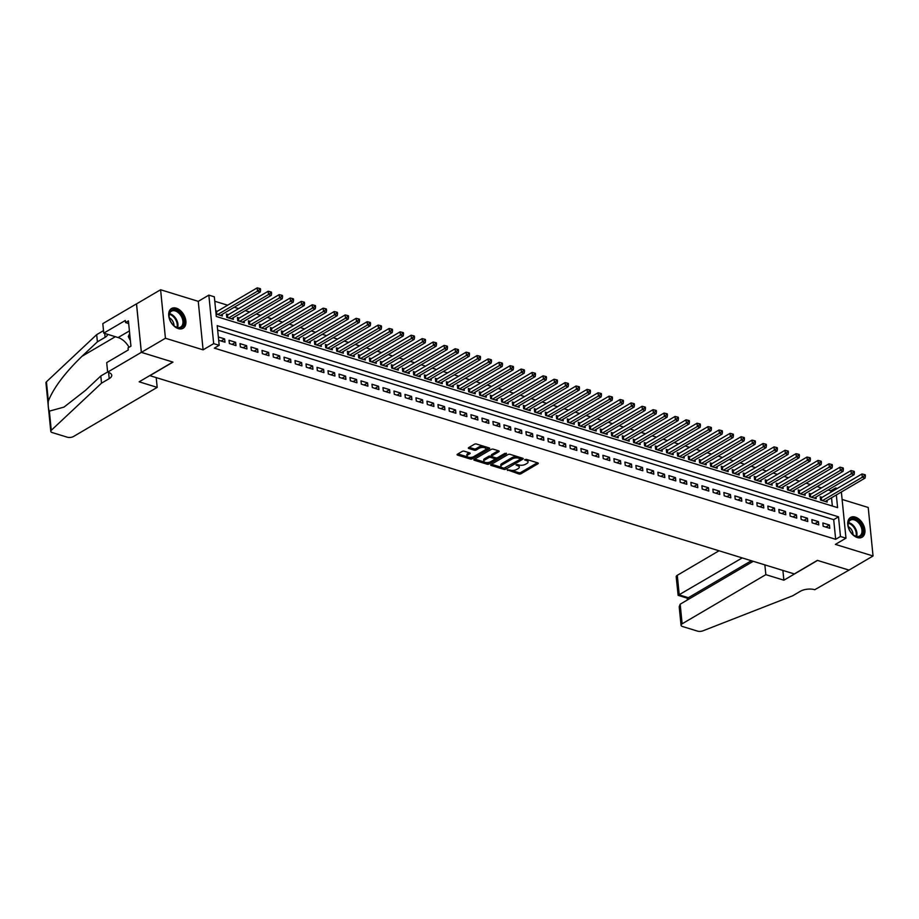 <?xml version="1.0" encoding="UTF-8"?>
<svg xmlns="http://www.w3.org/2000/svg" width="919" height="919" viewBox="0 0 919 919"><rect width="100%" height="100%" fill="white"/><g stroke="black" fill="none" stroke-linecap="round" stroke-linejoin="round"><path stroke-width="1.38" d="M507.368 469.839L518.925 473.986A1.436 0.632 174.3 0 0 520.958 473.756L537.948 463.773A1.436 0.632 174.3 0 0 538.304 463.302A1.436 0.632 174.3 0 0 537.822 462.889L526.346 459.362L524.68 459.856L526.507 460.591A4.606 2.022 174.3 0 1 528.069 461.912A4.606 2.022 174.3 0 1 526.943 463.429L525.53 464.267A4.606 2.022 174.3 0 1 519.051 464.98L516.145 464.681L517.73 465.749A4.606 2.022 174.3 0 1 519.292 467.07A4.606 2.022 174.3 0 1 518.155 468.587L516.742 469.425A4.606 2.022 174.3 0 1 510.263 470.137L507.368 469.839M178.332 328.623A11.442 7.432 59.6 0 0 183.099 328.267A11.442 7.432 59.6 0 0 185.167 317.813A11.442 7.432 59.6 0 0 176.287 308.175A11.442 7.432 59.6 0 0 171.52 308.531A11.442 7.432 59.6 0 0 169.452 318.985A11.442 7.432 59.6 0 0 178.332 328.623M857.358 537.558A11.442 7.432 59.6 0 0 862.125 537.201A11.442 7.432 59.6 0 0 864.193 526.736A11.442 7.432 59.6 0 0 855.313 517.11A11.442 7.432 59.6 0 0 850.546 517.466A11.442 7.432 59.6 0 0 848.467 527.92A11.442 7.432 59.6 0 0 857.358 537.558M464.221 451.195A1.436 0.632 174.3 0 0 462.2 451.413L457.432 454.216A1.436 0.632 174.3 0 0 457.076 454.687A1.436 0.632 174.3 0 0 457.57 455.1L470.298 459.018A1.436 0.632 174.3 0 0 472.332 458.799L489.322 448.817A1.436 0.632 174.3 0 0 489.678 448.346A1.436 0.632 174.3 0 0 489.195 447.932L476.456 444.015A1.436 0.632 174.3 0 0 474.434 444.233L468.667 447.622A1.436 0.632 174.3 0 0 468.322 448.093A1.436 0.632 174.3 0 0 468.805 448.506L474.261 450.184A1.436 0.632 174.3 0 0 476.283 449.954L479.132 448.277A3.848 1.7 174.3 0 1 483.291 447.461A3.848 1.7 174.3 0 1 485.852 448.782A3.848 1.7 174.3 0 1 484.91 450.057L473.722 456.628A3.848 1.7 174.3 0 1 469.563 457.444A3.848 1.7 174.3 0 1 467.001 456.123A3.848 1.7 174.3 0 1 467.943 454.848L469.816 453.756A1.436 0.632 174.3 0 0 470.16 453.285A1.436 0.632 174.3 0 0 469.678 452.872L464.221 451.195M156.219 377.606L157.183 387.381L139.16 381.822L172.829 362.052L141.331 352.356L136.54 303.879L160.595 289.749L165.431 338.249L141.377 352.379L136.483 303.856L102.813 323.626L103.755 333.137L125.306 320.478L125.524 322.58L128.407 320.88L130.935 346.187L128.04 347.876L128.258 349.978L106.696 362.626L107.649 372.138L141.331 352.356L172.99 362.109L149.9 375.664L794.292 573.938L817.382 560.372L848.995 570.102L873.05 555.984L835.382 544.393L845.974 538.178L840.471 536.489L835.658 539.304L214.368 348.14L219.181 345.314L213.679 343.626L208.843 295.125L214.334 296.814L216.298 316.481L837.6 507.644L836.324 494.95M165.431 338.249L203.099 349.84L213.679 343.626M490.999 464.543A1.436 0.632 174.3 0 0 490.643 465.014A1.436 0.632 174.3 0 0 491.137 465.428L503.876 469.345A1.436 0.632 174.3 0 0 505.898 469.127L522.9 459.144A1.436 0.632 174.3 0 0 523.244 458.673A1.436 0.632 174.3 0 0 522.762 458.259L510.022 454.342A1.436 0.632 174.3 0 0 508 454.56L490.999 464.543M487.093 464.187L474.353 460.27A1.436 0.632 174.3 0 1 473.859 459.856A1.436 0.632 174.3 0 1 474.215 459.385L491.217 449.402A1.436 0.632 174.3 0 1 493.239 449.173L498.695 450.85A1.436 0.632 174.3 0 1 499.178 451.263A1.436 0.632 174.3 0 1 498.822 451.734L491.929 455.79A1.436 0.632 174.3 0 0 491.573 456.261A1.436 0.632 174.3 0 0 492.067 456.674L495.686 457.788A1.436 0.632 174.3 0 0 497.707 457.559L504.887 453.354L506.392 453.814L489.115 463.957A1.436 0.632 174.3 0 1 487.093 464.187L486.955 462.877L485.76 462.51M873.05 555.984L868.214 507.472L842.103 499.442M217.343 311.254L215.735 310.76M228.349 314.643L226.419 314.045L226.752 317.331L233.346 319.352L233.185 317.733M239.342 318.031L237.412 317.434L237.745 320.708L244.339 322.741L244.178 321.11M250.336 321.409L248.417 320.823L248.739 324.097L255.344 326.13L255.172 324.499M261.329 324.798L259.411 324.2L259.732 327.474L266.338 329.507L266.177 327.876M272.334 328.175L270.404 327.589L270.737 330.863L277.331 332.896L277.17 331.265M283.328 331.564L281.398 330.966L281.731 334.24L288.325 336.274L288.164 334.654M294.321 334.941L292.403 334.355L292.724 337.629L299.318 339.662L299.157 338.031M305.315 338.33L303.396 337.732L303.718 341.006L310.323 343.04L310.162 341.42M316.32 341.707L314.39 341.121L314.723 344.395L321.317 346.429L321.156 344.797M327.313 345.096L325.383 344.499L325.717 347.784L332.31 349.806L332.15 348.186M338.307 348.473L336.388 347.887L336.71 351.161L343.304 353.195L343.143 351.563M349.3 351.862L347.382 351.265L347.704 354.55L354.309 356.572L354.148 354.952M360.305 355.239L358.376 354.654L358.709 357.928L365.302 359.961L365.142 358.33M371.299 358.628L369.369 358.031L369.702 361.316L376.296 363.338L376.135 361.718M382.293 362.006L380.374 361.42L380.696 364.694L387.29 366.727L387.129 365.096M393.286 365.394L391.368 364.797L391.689 368.082L398.295 370.104L398.134 368.485M404.291 368.783L402.361 368.186L402.694 371.46L409.288 373.493L409.127 371.862M415.285 372.161L413.355 371.575L413.688 374.849L420.282 376.882L420.121 375.251M426.278 375.549L424.36 374.952L424.681 378.226L431.275 380.259L431.114 378.628M437.272 378.927L435.353 378.341L435.675 381.615L442.28 383.648L442.119 382.017M448.277 382.315L446.347 381.718L446.68 384.992L453.274 387.025L453.113 385.406M459.27 385.693L457.34 385.107L457.673 388.381L464.267 390.414L464.106 388.783M470.264 389.082L468.345 388.484L468.667 391.758L475.261 393.791L475.1 392.172M481.257 392.459L479.339 391.873L479.661 395.147L486.266 397.18L486.105 395.549M492.262 395.848L490.332 395.25L490.666 398.536L497.259 400.558L497.099 398.938M503.256 399.225L501.326 398.639L501.659 401.913L508.253 403.946L508.092 402.315M514.249 402.614L512.331 402.017L512.653 405.302L519.246 407.324L519.086 405.704M525.243 405.991L523.325 405.405L523.646 408.679L530.252 410.713L530.079 409.081M536.248 409.38L534.318 408.783L534.651 412.068L541.245 414.09L541.084 412.47M547.242 412.757L545.312 412.171L545.645 415.445L552.239 417.479L552.078 415.847M558.235 416.146L556.317 415.549L556.638 418.834L563.232 420.856L563.071 419.236M569.229 419.535L567.31 418.938L567.632 422.212L574.237 424.245L574.065 422.614M580.234 422.912L578.304 422.326L578.625 425.6L585.231 427.634L585.07 426.002M591.227 426.301L589.297 425.704L589.63 428.978L596.224 431.011L596.063 429.38M602.221 429.678L600.302 429.093L600.624 432.367L607.218 434.4L607.057 432.769M613.214 433.067L611.296 432.47L611.617 435.744L618.223 437.777L618.05 436.157M624.219 436.445L622.289 435.859L622.611 439.133L629.216 441.166L629.055 439.535M635.213 439.833L633.283 439.236L633.616 442.521L640.21 444.543L640.049 442.924M646.206 443.211L644.276 442.625L644.61 445.899L651.203 447.932L651.043 446.301M657.2 446.6L655.281 446.002L655.603 449.288L662.208 451.309L662.036 449.69M668.193 449.977L666.275 449.391L666.597 452.665L673.202 454.698L673.041 453.067M679.198 453.366L677.269 452.768L677.602 456.054L684.196 458.076L684.035 456.456M690.192 456.743L688.262 456.157L688.595 459.431L695.189 461.464L695.028 459.833M701.186 460.132L699.267 459.534L699.589 462.82L706.194 464.842L706.022 463.222M712.179 463.521L710.261 462.923L710.582 466.197L717.188 468.231L717.027 466.599M723.184 466.898L721.254 466.312L721.587 469.586L728.181 471.619L728.02 469.988M734.178 470.287L732.248 469.689L732.581 472.963L739.175 474.997L739.014 473.365M745.171 473.664L743.253 473.078L743.574 476.352L750.18 478.385L750.007 476.754M756.165 477.053L754.246 476.456L754.568 479.729L761.173 481.763L761.012 480.143M767.17 480.43L765.24 479.844L765.573 483.118L772.167 485.152L772.006 483.52M778.163 483.819L776.233 483.222L776.566 486.496L783.16 488.529L782.999 486.909M789.157 487.196L787.238 486.611L787.56 489.884L794.154 491.918L793.993 490.286M800.15 490.585L798.232 489.988L798.554 493.273L805.159 495.295L804.998 493.675M811.155 493.962L809.225 493.377L809.559 496.651L816.152 498.684L815.992 497.053M823.171 526.254L829.765 528.287L829.443 525.002L822.838 522.98L823.171 526.254M812.166 522.865L818.772 524.898L818.438 521.624L811.845 519.591L812.166 522.865M801.173 519.488L807.778 521.521L807.445 518.236L800.851 516.214L801.173 519.488M790.179 516.099L796.773 518.132L796.451 514.858L789.846 512.825L790.179 516.099M779.186 512.722L785.779 514.743L785.458 511.469L778.852 509.436L779.186 512.722M768.181 509.333L774.786 511.366L774.453 508.092L767.859 506.059L768.181 509.333M757.187 505.955L763.792 507.977L763.459 504.703L756.865 502.67L757.187 505.955M746.194 502.567L752.787 504.6L752.466 501.326L745.86 499.293L746.194 502.567M735.2 499.189L741.794 501.211L741.472 497.937L734.867 495.904L735.2 499.189M724.195 495.8L730.8 497.834L730.467 494.56L723.873 492.527L724.195 495.8M713.201 492.423L719.807 494.445L719.474 491.171L712.88 489.138L713.201 492.423M702.208 489.034L708.802 491.068L708.48 487.782L701.886 485.76L702.208 489.034M691.214 485.646L697.808 487.679L697.487 484.405L690.881 482.372L691.214 485.646M680.209 482.268L686.815 484.302L686.482 481.016L679.888 478.994L680.209 482.268M669.216 478.879L675.821 480.913L675.488 477.639L668.894 475.605L669.216 478.879M658.222 475.502L664.816 477.535L664.494 474.25L657.901 472.228L658.222 475.502M647.229 472.113L653.823 474.147L653.501 470.873L646.896 468.839L647.229 472.113M636.235 468.736L642.829 470.769L642.496 467.484L635.902 465.462L636.235 468.736M625.23 465.347L631.835 467.38L631.502 464.106L624.909 462.073L625.23 465.347M614.237 461.97L620.83 463.992L620.509 460.718L613.915 458.684L614.237 461.97M603.243 458.581L609.837 460.614L609.515 457.34L602.91 455.307L603.243 458.581M592.25 455.204L598.843 457.225L598.51 453.952L591.916 451.918L592.25 455.204M581.245 451.815L587.85 453.848L587.517 450.574L580.923 448.541L581.245 451.815M570.251 448.438L576.845 450.459L576.523 447.185L569.929 445.152L570.251 448.438M559.257 445.049L565.851 447.082L565.53 443.808L558.924 441.775L559.257 445.049M548.264 441.671L554.858 443.693L554.525 440.419L547.931 438.386L548.264 441.671M537.259 438.283L543.864 440.316L543.531 437.03L536.937 435.009L537.259 438.283M526.265 434.894L532.859 436.927L532.538 433.653L525.944 431.62L526.265 434.894M515.272 431.516L521.866 433.55L521.544 430.264L514.939 428.243L515.272 431.516M504.278 428.128L510.872 430.161L510.539 426.887L503.945 424.854L504.278 428.128M493.273 424.75L499.879 426.784L499.545 423.498L492.952 421.476L493.273 424.75M482.28 421.361L488.874 423.395L488.552 420.121L481.958 418.088L482.28 421.361M471.286 417.984L477.88 420.017L477.558 416.732L470.953 414.71L471.286 417.984M460.293 414.595L466.886 416.629L466.553 413.355L459.959 411.321L460.293 414.595M449.288 411.218L455.893 413.24L455.56 409.966L448.966 407.933L449.288 411.218M438.294 407.829L444.888 409.863L444.566 406.589L437.972 404.555L438.294 407.829M427.301 404.452L433.894 406.474L433.573 403.2L426.967 401.166L427.301 404.452M416.307 401.063L422.901 403.096L422.579 399.822L415.974 397.789L416.307 401.063M405.302 397.686L411.907 399.708L411.574 396.434L404.98 394.4L405.302 397.686M394.308 394.297L400.902 396.33L400.581 393.045L393.987 391.023L394.308 394.297M383.315 390.92L389.909 392.941L389.587 389.667L382.982 387.634L383.315 390.92M372.321 387.531L378.915 389.564L378.594 386.279L371.988 384.257L372.321 387.531M361.316 384.142L367.922 386.175L367.589 382.901L360.995 380.868L361.316 384.142M350.323 380.765L356.928 382.798L356.595 379.513L350.001 377.491L350.323 380.765M339.329 377.376L345.923 379.409L345.601 376.135L338.996 374.102L339.329 377.376M328.336 373.999L334.93 376.032L334.608 372.746L328.003 370.725L328.336 373.999M317.331 370.61L323.936 372.643L323.603 369.369L317.009 367.336L317.331 370.61M306.337 367.232L312.942 369.254L312.609 365.98L306.016 363.947L306.337 367.232M295.344 363.844L301.937 365.877L301.616 362.603L295.01 360.57L295.344 363.844M284.35 360.466L290.944 362.488L290.622 359.214L284.017 357.181L284.35 360.466M273.345 357.077L279.95 359.111L279.617 355.837L273.023 353.804L273.345 357.077M262.352 353.7L268.957 355.722L268.624 352.448L262.03 350.415L262.352 353.7M251.358 350.311L257.952 352.345L257.63 349.071L251.025 347.037L251.358 350.311M240.364 346.934L246.958 348.956L246.637 345.682L240.031 343.649L240.364 346.934M229.359 343.545L235.965 345.578L235.632 342.293L229.038 340.271L229.359 343.545M835.658 539.304L833.705 519.649L217.665 330.093M218.676 340.26L224.971 342.19L224.638 338.916L218.343 336.974M830.96 492.182L830.822 490.803L828.076 489.965M821.448 487.92L817.071 486.576M810.455 484.543L806.078 483.199M799.45 481.154L795.084 479.81M788.456 477.777L784.091 476.421M777.463 474.388L773.086 473.044M766.469 470.999L762.092 469.655M755.464 467.622L751.099 466.278M744.47 464.233L740.105 462.889M733.477 460.856L729.1 459.511M722.483 457.467L718.107 456.123M711.478 454.089L707.113 452.745M700.485 450.701L696.12 449.357M689.491 447.323L685.114 445.979M678.498 443.934L674.121 442.59M667.493 440.557L663.127 439.213M656.499 437.168L652.134 435.824M645.506 433.791L641.129 432.447M634.512 430.402L630.135 429.058M623.507 427.025L619.142 425.669M612.514 423.636L608.148 422.292M601.52 420.247L597.143 418.903M590.526 416.87L586.15 415.526M579.521 413.481L575.156 412.137M568.528 410.104L564.163 408.76M557.534 406.715L553.169 405.371M546.541 403.338L542.164 401.994M535.536 399.949L531.171 398.605M524.542 396.571L520.177 395.227M513.549 393.183L509.183 391.839M502.555 389.805L498.178 388.461M491.55 386.417L487.185 385.072M480.557 383.039L476.191 381.695M469.563 379.65L465.198 378.306M458.57 376.262L454.193 374.918M447.576 372.884L443.199 371.54M436.571 369.495L432.206 368.151M425.577 366.118L421.212 364.774M414.584 362.729L410.207 361.385M403.59 359.352L399.214 358.008M392.585 355.963L388.22 354.619M381.592 352.586L377.227 351.242M370.598 349.197L366.221 347.853M359.605 345.82L355.228 344.476M348.6 342.431L344.234 341.087M337.606 339.054L333.241 337.71M326.613 335.665L322.236 334.321M315.619 332.287L311.242 330.932M304.614 328.899L300.249 327.555M293.62 325.51L289.255 324.166M282.627 322.132L278.25 320.788M271.633 318.744L267.257 317.4M260.628 315.366L256.263 314.022M249.635 311.978L245.27 310.633M238.641 308.6L234.265 307.256M227.648 305.211L214.782 301.26M832.338 506.024L831.523 497.776M822.149 497.351L820.219 496.754L820.552 500.039L827.146 502.061L826.985 500.441M222.191 314.344L222.352 315.975L216.057 314.034M203.099 349.84L198.251 301.34L160.595 289.749M198.251 301.34L208.843 295.125M830.822 490.803L835.635 487.978L837.255 488.483M840.471 536.489L838.507 516.823L217.217 325.659L219.181 345.314M841.367 491.998L845.974 538.178M835.773 489.356L835.635 487.978M833.705 519.649L838.507 516.823M829.443 525.002L825.894 527.092M818.438 521.624L814.889 523.704M807.445 518.236L803.895 520.326M796.451 514.858L792.902 516.938M785.458 511.469L781.908 513.56M774.453 508.092L770.903 510.171M763.459 504.703L759.91 506.794M752.466 501.326L748.916 503.405M741.472 497.937L737.923 500.028M730.467 494.56L726.918 496.639M719.474 491.171L715.924 493.25M708.48 487.782L704.93 489.873M697.487 484.405L693.937 486.484M686.482 481.016L682.932 483.107M675.488 477.639L671.938 479.718M664.494 474.25L660.945 476.341M653.501 470.873L649.951 472.952M642.496 467.484L638.946 469.575M631.502 464.106L627.953 466.186M620.509 460.718L616.959 462.808M609.515 457.34L605.966 459.42M598.51 453.952L594.961 456.042M587.517 450.574L583.967 452.653M576.523 447.185L572.974 449.265M565.53 443.808L561.98 445.887M554.525 440.419L550.975 442.498M543.531 437.03L539.981 439.121M532.538 433.653L528.988 435.732M521.544 430.264L517.994 432.355M510.539 426.887L506.989 428.966M499.545 423.498L495.996 425.589M488.552 420.121L485.002 422.2M477.558 416.732L474.009 418.823M466.553 413.355L463.004 415.434M455.56 409.966L452.01 412.057M444.566 406.589L441.017 408.668M433.573 403.2L430.023 405.29M422.579 399.822L419.018 401.902M411.574 396.434L408.025 398.513M400.581 393.045L397.031 395.136M389.587 389.667L386.037 391.747M378.594 386.279L375.044 388.369M367.589 382.901L364.039 384.981M356.595 379.513L353.045 381.603M345.601 376.135L342.052 378.214M334.608 372.746L331.058 374.837M323.603 369.369L320.053 371.448M312.609 365.98L309.06 368.071M301.616 362.603L298.066 364.682M290.622 359.214L287.073 361.305M279.617 355.837L276.068 357.916M268.624 352.448L265.074 354.539M257.63 349.071L254.081 351.15M246.637 345.682L243.087 347.761M235.632 342.293L232.082 344.384M224.638 338.916L221.088 340.995M519.292 467.07L519.155 465.761A4.606 2.022 174.3 0 0 518.373 464.773M528.069 461.912L527.943 460.603A4.606 2.022 174.3 0 0 527.15 459.615M511.24 470.344L518.798 472.676A1.436 0.632 174.3 0 0 520.82 472.446L537.351 462.751M520.522 459.155L522.291 458.11M491.481 464.267L501.671 467.403M504.003 468.208L520.349 459.293L518.684 458.19A4.606 2.022 174.3 0 0 512.205 458.903L502.015 464.888A4.606 2.022 174.3 0 0 500.878 466.404A4.606 2.022 174.3 0 0 502.44 467.725L504.003 468.208M517.581 456.663A4.606 2.022 174.3 0 0 512.078 457.593L512.205 458.903M500.878 466.404L500.752 465.094A4.606 2.022 174.3 0 1 501.877 463.578L512.078 457.593M484.612 462.154L474.686 459.098M498.224 450.712L491.803 454.48A1.436 0.632 174.3 0 0 491.447 454.951L491.573 456.261M497.409 457.696L494.709 459.293M490.091 461.993L488.977 462.648L489.115 463.957M484.772 459.982A3.848 1.7 174.3 0 0 483.831 461.258A3.848 1.7 174.3 0 0 486.392 462.579A3.848 1.7 174.3 0 0 490.551 461.763L494.491 459.454A1.436 0.632 174.3 0 0 494.847 458.972A1.436 0.632 174.3 0 0 494.365 458.558L490.746 457.455A1.436 0.632 174.3 0 0 488.724 457.673L484.772 459.982L484.646 458.673A3.848 1.7 174.3 0 0 483.704 459.948L483.831 461.258M494.847 458.972L494.721 457.662A1.436 0.632 174.3 0 0 494.606 457.455M484.646 458.673L488.586 456.364A1.436 0.632 174.3 0 1 490.608 456.134L491.688 456.467M486.955 462.877A1.436 0.632 174.3 0 0 488.977 462.648M467.001 456.123L466.875 454.813A3.848 1.7 174.3 0 1 467.817 453.538L469.207 452.722M485.852 448.782L485.726 447.473A3.848 1.7 174.3 0 0 485.117 446.68M483.532 446.186A3.848 1.7 174.3 0 0 479.006 446.967L479.132 448.277M469.149 447.335L474.124 448.874A1.436 0.632 174.3 0 0 476.145 448.644L479.006 446.967M469.195 457.409L470.172 457.708A1.436 0.632 174.3 0 0 472.194 457.49L473.262 456.858M485.289 449.805L488.724 447.783M457.903 453.94L467.61 456.927M825.228 501.475L865.055 478.087L862.309 477.237L861.988 473.963L821.379 497.799A1.47 0.643 -5.7 0 1 820.943 497.983L820.368 498.167M864.285 475.778L865.388 476.111L865.25 474.801L864.159 474.468L864.285 475.778L862.309 477.237L822.471 500.625M865.388 476.111L865.055 478.087M861.988 473.963L864.159 474.468M851.086 518.971A9.902 6.433 -120.4 0 1 861.551 525.335A9.902 6.433 -120.4 0 1 860.046 536.581A9.902 6.433 -120.4 0 1 853.441 535.007A9.902 6.433 -120.4 0 1 848.226 526.116A9.902 6.433 -120.4 0 1 851.086 518.971M853.28 534.881A9.167 5.951 59.6 0 0 859.231 536.214A9.167 5.951 59.6 0 0 859.724 535.972A9.167 5.951 59.6 0 0 860.425 525.427A9.167 5.951 59.6 0 0 850.937 519.913A9.167 5.951 59.6 0 0 850.443 520.154A9.167 5.951 59.6 0 0 848.26 526.323M852.981 534.628A6.525 4.239 59.6 0 0 848.329 526.702M861.367 537.558A11.373 7.386 59.6 0 0 862.171 524.473A11.373 7.386 59.6 0 0 850.42 517.673A11.373 7.386 59.6 0 0 849.857 517.948M172.06 310.048A9.902 6.433 -120.4 0 1 182.525 316.4A9.902 6.433 -120.4 0 1 181.02 327.658A9.902 6.433 -120.4 0 1 174.415 326.084A9.902 6.433 -120.4 0 1 169.199 317.181A9.902 6.433 -120.4 0 1 172.06 310.048M174.254 325.946A9.167 5.951 59.6 0 0 180.204 327.29A9.167 5.951 59.6 0 0 180.698 327.038A9.167 5.951 59.6 0 0 181.399 316.492A9.167 5.951 59.6 0 0 171.91 310.978A9.167 5.951 59.6 0 0 171.416 311.231A9.167 5.951 59.6 0 0 169.234 317.388M173.955 325.705A6.525 4.239 59.6 0 0 169.303 317.767M182.341 328.634A11.373 7.386 59.6 0 0 183.145 315.539A11.373 7.386 59.6 0 0 171.405 308.738A11.373 7.386 59.6 0 0 170.831 309.025M129.671 333.528L128.292 336.549L130.383 340.65M129.878 335.63L128.292 336.549M719.037 550.78L677.292 575.294L679.244 594.892L688.365 597.706L688.526 599.291M742.23 557.913L678.119 595.34L687.251 598.154L688.365 597.706L751.351 560.728M849.053 570.125L817.542 560.429L783.873 580.199L765.837 574.651L682.128 623.806A4.4 1.941 174.3 0 0 681.048 625.253A4.4 1.941 174.3 0 0 682.541 626.517L697.555 631.135A4.4 1.941 174.3 0 0 702.943 630.825L792.637 595.811L800.334 591.296A10.27 4.515 -5.7 0 1 814.774 589.711L849.041 570.079M783.873 580.199L782.896 570.423M765.837 574.651L764.861 564.875M753.235 561.302L680.175 604.208L682.128 623.806M678.119 595.34L676.2 576.753A4.4 1.941 -5.7 0 1 677.292 575.294M681.048 625.253L679.198 606.747L680.175 604.208M157.183 387.381L73.474 436.525A4.4 1.941 174.3 0 1 67.294 437.203L52.28 432.585A4.4 1.941 174.3 0 1 50.786 431.333A4.4 1.941 174.3 0 1 51.28 430.31L101.515 383.166L109.212 378.639A10.27 4.515 174.3 0 0 111.739 375.251A10.27 4.515 174.3 0 0 108.258 372.321L107.649 372.138M50.786 431.333L45.95 382.832A4.4 1.941 -5.7 0 1 46.432 381.81L96.679 334.654L97.391 341.834L81.986 356.296C64.893 372.873 53.681 387.772 48.351 400.994C47.937 405.555 48.282 408.932 49.362 411.138L63.985 407.106L85.398 390.437L100.803 375.986L107.638 371.977M100.803 375.986L101.515 383.166M96.679 334.654L103.514 330.645M107.615 334.321A10.27 4.515 174.3 0 1 105.088 337.319L97.391 341.834M103.755 333.137L118.103 337.549A16.508 10.718 -120.4 0 1 129.051 347.279M125.524 322.58L128.671 323.545M814.223 498.087L854.061 474.698L851.316 473.859L850.983 470.574L810.386 494.422A1.47 0.643 -5.7 0 1 809.938 494.606L809.363 494.778M853.291 472.389L854.394 472.734L854.256 471.413L853.154 471.079L853.291 472.389L851.316 473.859L811.477 497.248M854.394 472.734L854.061 474.698M850.983 470.574L853.154 471.079M803.229 494.709L843.068 471.321L840.311 470.471L839.989 467.197L799.381 491.033A1.47 0.643 -5.7 0 1 798.944 491.217L798.37 491.401M842.298 469.012L843.389 469.345L843.263 468.035L842.16 467.691L842.298 469.012L840.311 470.471L800.483 493.859M843.389 469.345L843.068 471.321M839.989 467.197L842.16 467.691M792.235 491.32L832.074 467.932L829.317 467.093L828.995 463.808L788.387 487.656A1.47 0.643 -5.7 0 1 787.951 487.84L787.376 488.012M831.293 465.623L832.396 465.967L832.269 464.646L831.167 464.313L831.293 465.623L829.317 467.093L789.49 490.482M832.396 465.967L832.074 467.932M828.995 463.808L831.167 464.313M781.242 487.943L821.069 464.554L818.324 463.704L818.002 460.43L777.394 484.267A1.47 0.643 -5.7 0 1 776.957 484.451L776.383 484.635M820.299 462.246L821.402 462.579L821.264 461.269L820.173 460.924L820.299 462.246L818.324 463.704L778.485 487.093M821.402 462.579L821.069 464.554M818.002 460.43L820.173 460.924M770.237 484.554L810.076 461.166L807.33 460.316L806.997 457.042L766.4 480.89A1.47 0.643 -5.7 0 1 765.964 481.074L765.378 481.246M809.306 458.857L810.409 459.19L810.271 457.88L809.179 457.547L809.306 458.857L807.33 460.316L767.491 483.704M810.409 459.19L810.076 461.166M806.997 457.042L809.179 457.547M759.243 481.177L799.082 457.788L796.336 456.938L796.003 453.664L755.395 477.501A1.47 0.643 -5.7 0 1 754.958 477.685L754.384 477.869M798.312 455.468L799.404 455.813L799.277 454.503L798.174 454.158L798.312 455.468L796.336 456.938L756.498 480.327M799.404 455.813L799.082 457.788M796.003 453.664L798.174 454.158M748.25 477.788L788.088 454.4L785.331 453.549L785.01 450.276L744.401 474.112A1.47 0.643 -5.7 0 1 743.965 474.307L743.391 474.48M787.307 452.091L788.41 452.424L788.284 451.114L787.181 450.781L787.307 452.091L785.331 453.549L745.504 476.938M788.41 452.424L788.088 454.4M785.01 450.276L787.181 450.781M737.256 474.411L777.083 451.011L774.338 450.172L774.016 446.898L733.408 470.735A1.47 0.643 -5.7 0 1 732.971 470.919L732.397 471.091M776.314 448.702L777.417 449.046L777.279 447.737L776.187 447.392L776.314 448.702L774.338 450.172L734.499 473.561M777.417 449.046L777.083 451.011M774.016 446.898L776.187 447.392M726.263 471.022L766.09 447.633L763.344 446.783L763.011 443.509L722.414 467.346A1.47 0.643 -5.7 0 1 721.978 467.541L721.392 467.714M765.32 445.324L766.423 445.658L766.285 444.348L765.194 444.015L765.32 445.324L763.344 446.783L723.506 470.172M766.423 445.658L766.09 447.633M763.011 443.509L765.194 444.015M715.258 467.633L755.096 444.245L752.351 443.406L752.018 440.121L711.409 463.969A1.47 0.643 -5.7 0 1 710.973 464.152L710.398 464.325M754.327 441.936L755.418 442.28L755.292 440.971L754.189 440.626L754.327 441.936L752.351 443.406L712.512 466.795M755.418 442.28L755.096 444.245M752.018 440.121L754.189 440.626M704.264 464.256L744.103 440.867L741.346 440.017L741.024 436.743L700.416 460.58A1.47 0.643 -5.7 0 1 699.979 460.775L699.405 460.947M743.322 438.558L744.424 438.891L744.298 437.582L743.195 437.249L743.322 438.558L741.346 440.017L701.519 463.406M744.424 438.891L744.103 440.867M741.024 436.743L743.195 437.249M693.271 460.867L733.098 437.478L730.352 436.64L730.031 433.354L689.422 457.202A1.47 0.643 -5.7 0 1 688.986 457.386L688.411 457.559M732.328 435.169L733.431 435.514L733.305 434.205L732.202 433.86L732.328 435.169L730.352 436.64L690.514 460.028M733.431 435.514L733.098 437.478M730.031 433.354L732.202 433.86M682.277 457.49L722.104 434.101L719.359 433.251L719.026 429.977L678.429 453.814A1.47 0.643 -5.7 0 1 677.992 453.997L677.406 454.181M721.335 431.792L722.437 432.125L722.3 430.816L721.208 430.483L721.335 431.792L719.359 433.251L679.52 456.64M722.437 432.125L722.104 434.101M719.026 429.977L721.208 430.483M671.272 454.101L711.111 430.712L708.365 429.874L708.032 426.588L667.424 450.436A1.47 0.643 -5.7 0 1 666.987 450.62L666.413 450.792M710.341 428.403L711.432 428.748L711.306 427.438L710.203 427.094L710.341 428.403L708.365 429.874L668.527 453.262M711.432 428.748L711.111 430.712M708.032 426.588L710.203 427.094M660.279 450.724L700.117 427.335L697.36 426.485L697.039 423.211L656.43 447.048A1.47 0.643 -5.7 0 1 655.994 447.231L655.419 447.415M699.336 425.026L700.439 425.359L700.312 424.05L699.21 423.716L699.336 425.026L697.36 426.485L657.533 449.873M700.439 425.359L700.117 427.335M697.039 423.211L699.21 423.716M649.285 447.335L689.112 423.946L686.367 423.108L686.045 419.822L645.437 443.67A1.47 0.643 -5.7 0 1 645 443.854L644.426 444.026M688.342 421.637L689.445 421.982L689.319 420.661L688.216 420.328L688.342 421.637L686.367 423.108L646.528 446.496M689.445 421.982L689.112 423.946M686.045 419.822L688.216 420.328M638.291 443.957L678.119 420.569L675.373 419.719L675.04 416.445L634.443 440.281A1.47 0.643 -5.7 0 1 634.007 440.465L633.421 440.649M677.349 418.26L678.452 418.593L678.314 417.283L677.223 416.939L677.349 418.26L675.373 419.719L635.534 443.107M678.452 418.593L678.119 420.569M675.04 416.445L677.223 416.939M627.286 440.569L667.125 417.18L664.38 416.33L664.046 413.056L623.45 436.904A1.47 0.643 -5.7 0 1 623.002 437.088L622.427 437.26M666.355 414.871L667.447 415.216L667.32 413.895L666.218 413.561L666.355 414.871L664.38 416.33L624.541 439.73M667.447 415.216L667.125 417.18M664.046 413.056L666.218 413.561M616.293 437.191L656.132 413.803L653.375 412.953L653.053 409.679L612.445 433.515A1.47 0.643 -5.7 0 1 612.008 433.699L611.434 433.883M655.35 411.494L656.453 411.827L656.327 410.517L655.224 410.173L655.35 411.494L653.375 412.953L613.547 436.341M656.453 411.827L656.132 413.803M653.053 409.679L655.224 410.173M605.299 433.802L645.127 410.414L642.381 409.564L642.059 406.29L601.451 430.138A1.47 0.643 -5.7 0 1 601.015 430.322L600.44 430.494M644.357 408.105L645.46 408.438L645.333 407.128L644.23 406.795L644.357 408.105L642.381 409.564L602.554 432.952M645.46 408.438L645.127 410.414M642.059 406.29L644.23 406.795M594.306 430.425L634.133 407.037L631.387 406.187L631.054 402.913L590.457 426.749A1.47 0.643 -5.7 0 1 590.021 426.933L589.435 427.117M633.363 404.716L634.466 405.061L634.328 403.751L633.237 403.407L633.363 404.716L631.387 406.187L591.549 429.575M634.466 405.061L634.133 407.037M631.054 402.913L633.237 403.407M583.301 427.036L623.139 403.648L620.394 402.798L620.061 399.524L579.464 423.36A1.47 0.643 -5.7 0 1 579.016 423.556L578.442 423.728M622.37 401.339L623.461 401.672L623.335 400.362L622.232 400.029L622.37 401.339L620.394 402.798L580.555 426.186M623.461 401.672L623.139 403.648M620.061 399.524L622.232 400.029M572.307 423.648L612.146 400.259L609.389 399.42L609.067 396.146L568.459 419.983A1.47 0.643 -5.7 0 1 568.022 420.167L567.448 420.339M611.365 397.95L612.468 398.295L612.341 396.985L611.238 396.64L611.365 397.95L609.389 399.42L569.562 422.809M612.468 398.295L612.146 400.259M609.067 396.146L611.238 396.64M561.314 420.27L601.141 396.882L598.395 396.032L598.074 392.758L557.465 416.594A1.47 0.643 -5.7 0 1 557.029 416.789L556.454 416.962M600.371 394.573L601.474 394.906L601.348 393.596L600.245 393.263L600.371 394.573L598.395 396.032L558.568 419.42M601.474 394.906L601.141 396.882M598.074 392.758L600.245 393.263M550.32 416.881L590.147 393.493L587.402 392.654L587.069 389.369L546.472 413.217A1.47 0.643 -5.7 0 1 546.035 413.401L545.461 413.573M589.378 391.184L590.48 391.528L590.343 390.219L589.251 389.874L589.378 391.184L587.402 392.654L547.563 416.043M590.48 391.528L590.147 393.493M587.069 389.369L589.251 389.874M539.315 413.504L579.154 390.115L576.408 389.265L576.075 385.991L535.478 409.828A1.47 0.643 -5.7 0 1 535.03 410.023L534.456 410.196M578.384 387.807L579.475 388.14L579.349 386.83L578.246 386.497L578.384 387.807L576.408 389.265L536.57 412.654M579.475 388.14L579.154 390.115M576.075 385.991L578.246 386.497M528.322 410.115L568.16 386.727L565.403 385.888L565.082 382.603L524.473 406.451A1.47 0.643 -5.7 0 1 524.037 406.635L523.462 406.807M567.391 384.418L568.482 384.762L568.356 383.453L567.253 383.108L567.391 384.418L565.403 385.888L525.576 409.277M568.482 384.762L568.16 386.727M565.082 382.603L567.253 383.108M517.328 406.738L557.155 383.349L554.41 382.499L554.088 379.225L513.48 403.062A1.47 0.643 -5.7 0 1 513.043 403.246L512.469 403.43M556.386 381.04L557.488 381.374L557.362 380.064L556.259 379.731L556.386 381.04L554.41 382.499L514.583 405.888M557.488 381.374L557.155 383.349M554.088 379.225L556.259 379.731M506.335 403.349L546.162 379.961L543.416 379.122L543.083 375.837L502.486 399.685A1.47 0.643 -5.7 0 1 502.05 399.868L501.475 400.041M545.392 377.652L546.495 377.996L546.357 376.687L545.266 376.342L545.392 377.652L543.416 379.122L503.578 402.511M546.495 377.996L546.162 379.961M543.083 375.837L545.266 376.342M495.33 399.972L535.168 376.583L532.423 375.733L532.09 372.459L491.493 396.296A1.47 0.643 -5.7 0 1 491.045 396.48L490.47 396.663M534.399 374.274L535.501 374.607L535.363 373.298L534.261 372.965L534.399 374.274L532.423 375.733L492.584 399.122M535.501 374.607L535.168 376.583M532.09 372.459L534.261 372.965M484.336 396.583L524.175 373.194L521.418 372.356L521.096 369.07L480.488 392.918A1.47 0.643 -5.7 0 1 480.051 393.102L479.477 393.275M523.405 370.885L524.496 371.23L524.37 369.909L523.267 369.576L523.405 370.885L521.418 372.356L481.59 395.744M524.496 371.23L524.175 373.194M521.096 369.07L523.267 369.576M473.342 393.206L513.17 369.817L510.424 368.967L510.102 365.693L469.494 389.53A1.47 0.643 -5.7 0 1 469.058 389.713L468.483 389.897M512.4 367.508L513.503 367.841L513.376 366.532L512.274 366.187L512.4 367.508L510.424 368.967L470.597 392.356M513.503 367.841L513.17 369.817M510.102 365.693L512.274 366.187M462.349 389.817L502.176 366.428L499.431 365.578L499.097 362.304L458.501 386.152A1.47 0.643 -5.7 0 1 458.064 386.336L457.49 386.508M501.406 364.119L502.509 364.452L502.371 363.143L501.28 362.81L501.406 364.119L499.431 365.578L459.592 388.978M502.509 364.452L502.176 366.428M499.097 362.304L501.28 362.81M451.344 386.439L491.183 363.051L488.437 362.201L488.104 358.927L447.507 382.763A1.47 0.643 -5.7 0 1 447.059 382.947L446.485 383.131M490.413 360.742L491.516 361.075L491.378 359.766L490.275 359.421L490.413 360.742L488.437 362.201L448.598 385.589M491.516 361.075L491.183 363.051M488.104 358.927L490.275 359.421M440.35 383.051L480.189 359.662L477.432 358.812L477.11 355.538L436.502 379.375A1.47 0.643 -5.7 0 1 436.065 379.57L435.491 379.742M479.419 357.353L480.511 357.686L480.384 356.377L479.281 356.044L479.419 357.353L477.432 358.812L437.605 382.201M480.511 357.686L480.189 359.662M477.11 355.538L479.281 356.044M429.357 379.673L469.184 356.273L466.438 355.435L466.117 352.161L425.508 375.997A1.47 0.643 -5.7 0 1 425.072 376.181L424.498 376.353M468.414 353.964L469.517 354.309L469.391 352.999L468.288 352.655L468.414 353.964L466.438 355.435L426.611 378.823M469.517 354.309L469.184 356.273M466.117 352.161L468.288 352.655M418.363 376.285L458.19 352.896L455.445 352.046L455.112 348.772L414.515 372.609A1.47 0.643 -5.7 0 1 414.078 372.804L413.504 372.976M457.421 350.587L458.524 350.92L458.386 349.611L457.294 349.277L457.421 350.587L455.445 352.046L415.606 375.434M458.524 350.92L458.19 352.896M455.112 348.772L457.294 349.277M407.358 372.896L447.197 349.507L444.451 348.669L444.118 345.395L403.521 369.231A1.47 0.643 -5.7 0 1 403.073 369.415L402.499 369.587M446.427 347.198L447.53 347.543L447.392 346.233L446.289 345.889L446.427 347.198L444.451 348.669L404.613 372.057M447.53 347.543L447.197 349.507M444.118 345.395L446.289 345.889M396.365 369.518L436.203 346.13L433.446 345.28L433.125 342.006L392.516 365.842A1.47 0.643 -5.7 0 1 392.08 366.038L391.505 366.21M435.434 343.821L436.525 344.154L436.399 342.844L435.296 342.511L435.434 343.821L433.446 345.28L393.619 368.668M436.525 344.154L436.203 346.13M433.125 342.006L435.296 342.511M385.371 366.13L425.21 342.741L422.453 341.902L422.131 338.617L381.523 362.465A1.47 0.643 -5.7 0 1 381.086 362.649L380.512 362.821M424.429 340.432L425.531 340.777L425.405 339.467L424.302 339.122L424.429 340.432L422.453 341.902L382.626 365.291M425.531 340.777L425.21 342.741M422.131 338.617L424.302 339.122M374.378 362.752L414.205 339.364L411.459 338.514L411.126 335.24L370.529 359.076A1.47 0.643 -5.7 0 1 370.093 359.272L369.518 359.444M413.435 337.055L414.538 337.388L414.4 336.078L413.309 335.745L413.435 337.055L411.459 338.514L371.621 361.902M414.538 337.388L414.205 339.364M411.126 335.24L413.309 335.745M363.373 359.363L403.211 335.975L400.466 335.136L400.133 331.851L359.536 355.699A1.47 0.643 -5.7 0 1 359.088 355.883L358.513 356.055M402.442 333.666L403.544 334.011L403.407 332.701L402.304 332.356L402.442 333.666L400.466 335.136L360.627 358.525M403.544 334.011L403.211 335.975M400.133 331.851L402.304 332.356M352.379 355.986L392.218 332.598L389.461 331.748L389.139 328.474L348.531 352.31A1.47 0.643 -5.7 0 1 348.094 352.494L347.52 352.678M391.448 330.289L392.539 330.622L392.413 329.312L391.31 328.979L391.448 330.289L389.461 331.748L349.634 355.136M392.539 330.622L392.218 332.598M389.139 328.474L391.31 328.979M341.386 352.597L381.224 329.209L378.467 328.37L378.146 325.085L337.537 348.933A1.47 0.643 -5.7 0 1 337.101 349.117L336.526 349.289M380.443 326.9L381.546 327.244L381.419 325.923L380.317 325.59L380.443 326.9L378.467 328.37L338.64 351.759M381.546 327.244L381.224 329.209M378.146 325.085L380.317 325.59M330.392 349.22L370.219 325.831L367.474 324.981L367.141 321.707L326.544 345.544A1.47 0.643 -5.7 0 1 326.107 345.728L325.533 345.912M369.449 323.522L370.552 323.856L370.414 322.546L369.323 322.213L369.449 323.522L367.474 324.981L327.635 348.37M370.552 323.856L370.219 325.831M367.141 321.707L369.323 322.213M319.387 345.831L359.226 322.443L356.48 321.604L356.147 318.319L315.55 342.167A1.47 0.643 -5.7 0 1 315.102 342.35L314.528 342.523M358.456 320.134L359.559 320.478L359.421 319.157L358.318 318.824L358.456 320.134L356.48 321.604L316.641 344.993M359.559 320.478L359.226 322.443M356.147 318.319L358.318 318.824M308.393 342.454L348.232 319.065L345.475 318.215L345.153 314.941L304.545 338.778A1.47 0.643 -5.7 0 1 304.109 338.962L303.534 339.145M347.462 316.756L348.554 317.089L348.427 315.78L347.325 315.435L347.462 316.756L345.475 318.215L305.648 341.604M348.554 317.089L348.232 319.065M345.153 314.941L347.325 315.435M297.4 339.065L337.239 315.676L334.482 314.826L334.16 311.552L293.552 335.401A1.47 0.643 -5.7 0 1 293.115 335.584L292.541 335.757M336.457 313.368L337.56 313.701L337.434 312.391L336.331 312.058L336.457 313.368L334.482 314.826L294.654 338.215M337.56 313.701L337.239 315.676M334.16 311.552L336.331 312.058M286.406 335.688L326.234 312.299L323.488 311.449L323.166 308.175L282.558 332.012A1.47 0.643 -5.7 0 1 282.122 332.196L281.547 332.379M325.464 309.979L326.567 310.323L326.429 309.014L325.337 308.669L325.464 309.979L323.488 311.449L283.649 334.838M326.567 310.323L326.234 312.299M323.166 308.175L325.337 308.669M275.401 332.299L315.24 308.91L312.494 308.06L312.161 304.786L271.565 328.623A1.47 0.643 -5.7 0 1 271.116 328.818L270.542 328.991M314.47 306.601L315.573 306.935L315.435 305.625L314.332 305.292L314.47 306.601L312.494 308.06L272.656 331.449M315.573 306.935L315.24 308.91M312.161 304.786L314.332 305.292M264.408 328.922L304.246 305.522L301.501 304.683L301.168 301.409L260.559 325.246A1.47 0.643 -5.7 0 1 260.123 325.429L259.549 325.602M303.477 303.213L304.568 303.557L304.442 302.248L303.339 301.903L303.477 303.213L301.501 304.683L261.662 328.072M304.568 303.557L304.246 305.522M301.168 301.409L303.339 301.903M253.414 325.533L293.253 302.144L290.496 301.294L290.174 298.02L249.566 321.857A1.47 0.643 -5.7 0 1 249.129 322.052L248.555 322.224M292.472 299.835L293.575 300.168L293.448 298.859L292.345 298.526L292.472 299.835L290.496 301.294L250.669 324.683M293.575 300.168L293.253 302.144M290.174 298.02L292.345 298.526M242.421 322.144L282.248 298.755L279.502 297.917L279.181 294.631L238.572 318.479A1.47 0.643 -5.7 0 1 238.136 318.663L237.561 318.836M281.478 296.446L282.581 296.791L282.443 295.481L281.352 295.137L281.478 296.446L279.502 297.917L239.664 321.305M282.581 296.791L282.248 298.755M279.181 294.631L281.352 295.137M231.416 318.767L271.254 295.378L268.509 294.528L268.176 291.254L227.579 315.091A1.47 0.643 -5.7 0 1 227.142 315.286L226.556 315.458M270.485 293.069L271.587 293.402L271.45 292.093L270.358 291.76L270.485 293.069L268.509 294.528L228.67 317.917M271.587 293.402L271.254 295.378M268.176 291.254L270.358 291.76M220.422 315.378L260.261 291.989L257.515 291.151L257.182 287.865L216.574 311.713A1.47 0.643 -5.7 0 1 216.137 311.897L215.85 311.989M259.491 289.68L260.582 290.025L260.456 288.715L259.353 288.371L259.491 289.68L257.515 291.151L217.677 314.539M260.582 290.025L260.261 291.989M257.182 287.865L259.353 288.371M507.391 469.816L507.46 470.459M524.967 459.5L525.025 460.143M516.179 464.658L516.248 465.301M517.604 464.532L517.73 465.749M526.392 459.374L526.507 460.591M537.868 462.912L537.948 463.773M520.82 472.446L520.958 473.756M518.798 472.676L518.925 473.986M522.808 458.271L522.9 459.144M505.772 467.851L505.898 469.127M503.75 468.127L503.876 469.345M491.045 464.52L491.137 465.428M520.131 457.444L520.246 458.673M518.569 456.973L518.684 458.19M501.877 463.578L502.015 464.888M474.261 459.351L474.353 460.27M498.741 450.873L498.822 451.734M491.803 454.48L491.929 455.79M506.335 453.205L506.392 453.814M494.238 457.34L494.365 458.558M490.608 456.134L490.746 457.455M488.586 456.364L488.724 457.673M469.724 452.883L469.816 453.756M467.817 453.538L467.943 454.848M476.145 448.644L476.283 449.954M474.124 448.874L474.261 450.184M468.713 447.587L468.805 448.506M489.241 447.944L489.322 448.817M472.194 457.49L472.332 458.799M470.172 457.708L470.298 459.018M457.478 454.193L457.57 455.1M821.379 497.799L821.632 500.373M820.943 497.983L821.161 500.223M848.524 522.635A9.167 5.951 -120.4 0 1 855.198 527.988A9.167 5.951 -120.4 0 1 856.623 536.432M856.014 536.294A8.868 5.755 59.6 0 0 848.352 523.244M169.498 313.701A9.167 5.951 -120.4 0 1 176.184 319.065A9.167 5.951 -120.4 0 1 177.608 327.509M176.988 327.359A8.868 5.755 59.6 0 0 169.326 314.309M108.591 372.436L109.212 378.639M105.088 337.319L104.709 333.425M46.432 381.81L48.351 400.994M49.362 411.138L51.28 430.31M81.986 356.296L115.357 336.699M129.407 330.92L118.103 337.549M810.386 494.422L810.638 496.984M809.938 494.606L810.167 496.834M799.381 491.033L799.645 493.606M798.944 491.217L799.174 493.457M788.387 487.656L788.64 490.218M787.951 487.84L788.169 490.068M777.394 484.267L777.646 486.829M776.957 484.451L777.175 486.691M766.4 480.89L766.653 483.451M765.964 481.074L766.182 483.302M755.395 477.501L755.659 480.063M754.958 477.685L755.188 479.925M744.401 474.112L744.666 476.685M743.965 474.307L744.183 476.536M733.408 470.735L733.661 473.296M732.971 470.919L733.19 473.159M722.414 467.346L722.667 469.919M721.978 467.541L722.196 469.77M711.409 463.969L711.674 466.53M710.973 464.152L711.203 466.392M700.416 460.58L700.68 463.153M699.979 460.775L700.198 463.004M689.422 457.202L689.675 459.764M688.986 457.386L689.204 459.626M678.429 453.814L678.681 456.387M677.992 453.997L678.211 456.238M667.424 450.436L667.688 452.998M666.987 450.62L667.217 452.86M656.43 447.048L656.694 449.621M655.994 447.231L656.212 449.471M645.437 443.67L645.689 446.232M645 443.854L645.218 446.083M634.443 440.281L634.696 442.855M634.007 440.465L634.225 442.705M623.45 436.904L623.702 439.466M623.002 437.088L623.231 439.316M612.445 433.515L612.709 436.077M612.008 433.699L612.226 435.939M601.451 430.138L601.704 432.7M601.015 430.322L601.233 432.55M590.457 426.749L590.71 429.311M590.021 426.933L590.239 429.173M579.464 423.36L579.717 425.934M579.016 423.556L579.246 425.784M568.459 419.983L568.723 422.545M568.022 420.167L568.252 422.407M557.465 416.594L557.718 419.167M557.029 416.789L557.247 419.018M546.472 413.217L546.725 415.779M546.035 413.401L546.254 415.641M535.478 409.828L535.731 412.401M535.03 410.023L535.26 412.252M524.473 406.451L524.738 409.012M524.037 406.635L524.267 408.875M513.48 403.062L513.732 405.635M513.043 403.246L513.261 405.486M502.486 399.685L502.739 402.246M502.05 399.868L502.268 402.097M491.493 396.296L491.745 398.869M491.045 396.48L491.274 398.72M480.488 392.918L480.752 395.48M480.051 393.102L480.281 395.331M469.494 389.53L469.747 392.103M469.058 389.713L469.276 391.953M458.501 386.152L458.753 388.714M458.064 386.336L458.282 388.565M447.507 382.763L447.76 385.325M447.059 382.947L447.289 385.187M436.502 379.375L436.766 381.948M436.065 379.57L436.295 381.799M425.508 375.997L425.761 378.559M425.072 376.181L425.29 378.421M414.515 372.609L414.768 375.182M414.078 372.804L414.297 375.032M403.521 369.231L403.774 371.793M403.073 369.415L403.303 371.655M392.516 365.842L392.781 368.416M392.08 366.038L392.31 368.266M381.523 362.465L381.776 365.027M381.086 362.649L381.305 364.889M370.529 359.076L370.782 361.649M370.093 359.272L370.311 361.5M359.536 355.699L359.788 358.261M359.088 355.883L359.318 358.123M348.531 352.31L348.795 354.883M348.094 352.494L348.324 354.734M337.537 348.933L337.79 351.495M337.101 349.117L337.319 351.345M326.544 345.544L326.796 348.117M326.107 345.728L326.325 347.968M315.55 342.167L315.803 344.728M315.102 342.35L315.332 344.579M304.545 338.778L304.809 341.351M304.109 338.962L304.338 341.202M293.552 335.401L293.804 337.962M293.115 335.584L293.333 337.813M282.558 332.012L282.811 334.573M282.122 332.196L282.34 334.436M271.565 328.623L271.817 331.196M271.116 328.818L271.346 331.047M260.559 325.246L260.824 327.807M260.123 325.429L260.353 327.669M249.566 321.857L249.819 324.43M249.129 322.052L249.348 324.281M238.572 318.479L238.825 321.041M238.136 318.663L238.354 320.903M227.579 315.091L227.832 317.664M227.142 315.286L227.361 317.514M216.574 311.713L216.838 314.275M216.137 311.897L216.367 314.137M520.464 457.651L520.591 458.96M687.182 598.131L687.366 599.981"/></g></svg>
